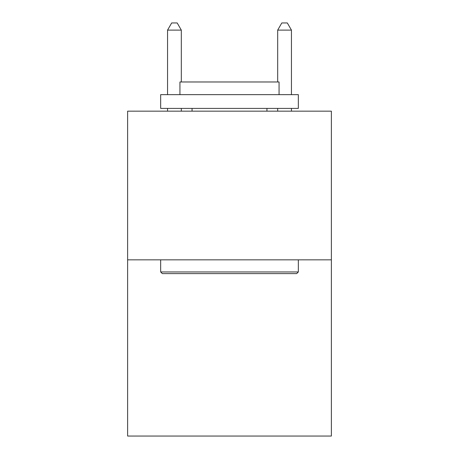 <?xml version="1.0" encoding="UTF-8"?>
<svg xmlns="http://www.w3.org/2000/svg" width="459" height="459" viewBox="0 0 459 459"><rect width="100%" height="100%" fill="white"/><g stroke="black" fill="none" stroke-linecap="round" stroke-linejoin="round"><path stroke-width="0.69" d="M331.369 259.84L331.369 111.164L127.631 111.164L127.631 436.05L331.369 436.05L331.369 259.84L127.631 259.84M296.68 273.61L162.32 273.61L160.667 271.957L298.333 271.957L296.68 273.61M160.667 94.646L298.333 94.646L298.333 108.41L160.667 108.41L160.667 94.646M279.061 94.646L279.061 81.977L179.939 81.977L179.939 94.646M160.667 259.84L160.667 271.957M298.333 259.84L298.333 271.957M192.057 108.41L192.057 111.164M266.943 108.41L266.943 111.164M181.316 81.977L181.316 30.11L167.552 30.11L167.552 94.646M167.552 108.41L167.552 111.164M181.316 108.41L181.316 111.164M167.552 30.11L171.683 22.95L177.185 22.95L181.316 30.11M291.448 111.164L291.448 108.41M291.448 94.646L291.448 30.11L277.684 30.11L277.684 81.977M277.684 111.164L277.684 108.41M277.684 30.11L281.815 22.95L287.317 22.95L291.448 30.11"/></g></svg>
